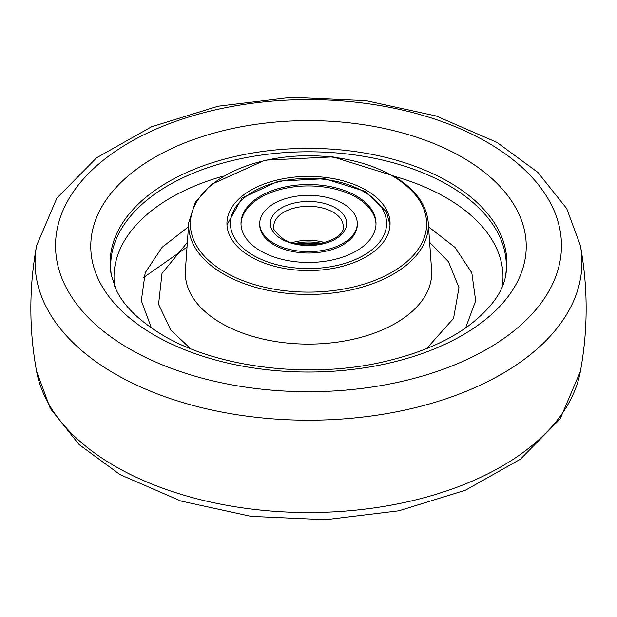 <?xml version="1.0" encoding="UTF-8"?>
<svg xmlns="http://www.w3.org/2000/svg" width="617" height="617" viewBox="0 0 617 617"><rect width="100%" height="100%" fill="white"/><g stroke="black" fill="none" stroke-linecap="round" stroke-linejoin="round"><path stroke-width="0.93" d="M111.422 275.93A197.826 114.214 180 0 1 224.912 162.479A197.826 114.214 180 0 1 448.382 185.231A197.826 114.214 180 0 1 505.578 275.93A197.826 114.214 0 0 0 392.088 162.479A197.826 114.214 0 0 0 168.618 185.231A197.826 114.214 0 0 0 111.422 275.93M465.573 327.982L475.676 300.749L471.797 272.699L454.922 247.317L428.545 226.855M250.826 256.78A81.56 47.085 0 0 0 366.174 256.78A81.56 47.085 0 0 0 390.06 223.485A81.56 47.085 0 0 0 366.174 190.19A81.56 47.085 0 0 0 250.826 190.19A81.56 47.085 0 0 0 226.94 223.485A81.56 47.085 0 0 0 250.826 256.78M188.455 226.855L162.078 247.317L145.203 272.699L141.324 300.749L151.42 327.982M274.017 243.391A48.766 28.151 0 0 0 327.164 249.499A48.766 28.151 0 0 0 357.266 223.485A48.766 28.151 0 0 0 342.983 203.579A48.766 28.151 0 0 0 289.836 197.479A48.766 28.151 0 0 0 259.734 223.485A48.766 28.151 0 0 0 274.017 243.391M356.233 195.928A67.508 38.971 0 0 0 282.671 187.483A67.508 38.971 0 0 0 240.992 223.485A67.508 38.971 0 0 0 260.767 251.042A67.508 38.971 0 0 0 334.329 259.495A67.508 38.971 0 0 0 376.008 223.485A67.508 38.971 0 0 0 356.233 195.928M259.734 223.485L259.734 224.904A48.766 28.151 0 0 0 274.017 244.81A48.766 28.151 0 0 0 327.164 250.911A48.766 28.151 0 0 0 357.266 224.904L357.266 223.485M375.992 224.195A67.508 38.971 0 0 0 356.233 197.347A67.508 38.971 0 0 0 283.234 188.763A67.508 38.971 0 0 0 241.008 224.195M321.789 243.43A36.442 21.04 0 0 0 295.211 243.43M580.404 371.372L560.136 418.904L520.509 459.148L465.426 490.23L398.875 510.799L325.629 519.691L251.104 516.36L180.85 501.019L119.991 474.581L79.107 444.579L50.293 408.431L36.596 371.372A273.439 157.867 0 0 0 115.148 466.29A273.439 157.867 0 0 0 501.852 466.29A273.439 157.867 0 0 0 580.404 371.372C588.063 329.455 588.063 287.545 580.404 245.628A273.439 157.867 180 0 1 501.852 373.971A273.439 157.867 180 0 1 115.148 373.971A273.439 157.867 180 0 1 36.596 245.628L56.864 198.096L96.491 157.852L151.574 126.77L218.125 106.201L291.371 97.309L365.896 100.64L436.15 115.981L497.009 142.419L537.877 172.413L566.691 208.538L580.404 245.628M129.624 348.929A252.97 146.052 180 0 1 129.624 142.38A252.97 146.052 180 0 1 487.376 142.38A252.97 146.052 180 0 1 487.376 348.929A252.97 146.052 180 0 1 129.624 348.929M154.535 335.216A217.732 125.706 180 0 1 154.535 157.435A217.732 125.706 180 0 1 462.465 157.435A217.732 125.706 180 0 1 462.465 335.216A217.732 125.706 180 0 1 154.535 335.216M111.222 274.866A198.365 114.531 180 0 1 223.092 159.518A198.365 114.531 180 0 1 448.767 181.907A198.365 114.531 180 0 1 505.778 274.866C503.079 292.227 490.299 309.495 467.431 326.671C445.79 342.119 418.149 353.765 384.514 361.593C310.22 379.278 217.462 367.817 163.389 335.548C139.295 321.141 123.485 305.724 115.95 289.296L111.222 274.866M502.331 286.427A194.509 112.302 0 0 0 446.037 197.648A194.509 112.302 0 0 0 393.677 176.092M426.578 348.605L453.557 318.403L458.979 287.638L448.451 261.708L429.64 242.358M221.38 323.269A123.207 71.132 0 0 0 357.968 338.116A123.207 71.132 0 0 0 431.607 270.061L428.229 222.436A119.829 69.181 180 0 1 356.611 288.625A119.829 69.181 180 0 1 223.77 274.179A119.829 69.181 180 0 1 188.771 222.436L185.393 270.061A123.207 71.132 0 0 0 221.38 323.269M224.974 175.706A118.125 68.194 180 0 1 392.026 175.706A118.125 68.194 180 0 1 392.026 272.151A118.125 68.194 180 0 1 224.974 272.151A118.125 68.194 180 0 1 224.974 175.706M223.323 176.092A194.509 112.302 0 0 0 170.963 197.648A194.509 112.302 0 0 0 114.669 286.427M187.36 242.358L162.001 273.385L158.569 304.304L170.685 329.848L190.422 348.605M333.041 212.155A34.706 20.037 0 0 0 295.219 207.806A34.706 20.037 0 0 0 273.794 226.323C272.082 228.143 275.228 232.331 283.242 238.902C303.363 252.407 346.168 240.669 343.206 226.323A34.706 20.037 0 0 0 333.041 212.155M324.82 242.643A34.706 20.037 0 0 0 292.18 242.643M281.506 239.072A38.177 22.042 0 0 0 335.494 239.072A38.177 22.042 0 0 0 335.494 207.898A38.177 22.042 0 0 0 281.506 207.898A38.177 22.042 0 0 0 281.506 239.072M253.286 255.369A78.089 45.087 0 0 0 363.714 255.369A78.089 45.087 0 0 0 363.714 191.609A78.089 45.087 0 0 0 253.286 191.609A78.089 45.087 0 0 0 253.286 255.369M36.596 371.372C28.937 329.455 28.937 287.545 36.596 245.628M428.229 222.436C426.455 204.065 414.67 188.463 392.875 175.629L332.864 156.88L264.986 160.181L211.137 184.498L195.242 202.422L188.771 222.436M143.468 277.642L187.028 247.078M322.244 243.322L294.756 243.322M390.021 224.873L386.404 211.824L365.449 191.432L324.527 178.699L278.468 181.136L242.011 198.042L226.979 224.873"/></g></svg>
